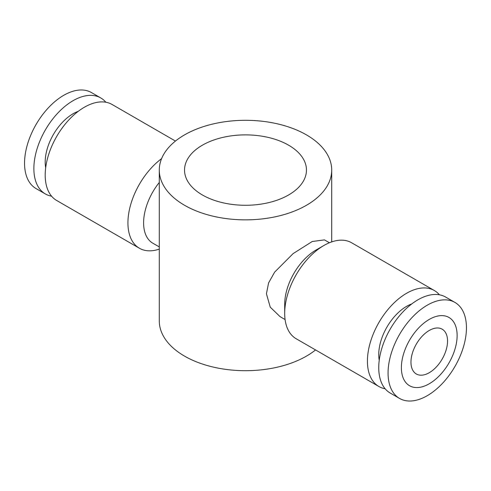 <?xml version="1.0" encoding="UTF-8"?>
<svg xmlns="http://www.w3.org/2000/svg" width="491" height="491" viewBox="0 0 491 491"><rect width="100%" height="100%" fill="white"/><g stroke="black" fill="none" stroke-linecap="round" stroke-linejoin="round"><path stroke-width="0.74" d="M202.39 194.97A60.964 35.199 180 0 1 184.536 170.076A60.964 35.199 180 0 1 222.171 137.56A60.964 35.199 180 0 1 288.61 145.189A60.964 35.199 180 0 1 306.464 170.076A60.964 35.199 180 0 1 268.829 202.599A60.964 35.199 180 0 1 202.39 194.97M159.287 170.076A86.213 49.775 180 0 1 212.505 124.094A86.213 49.775 180 0 1 306.464 134.884A86.213 49.775 180 0 1 331.713 170.076A86.213 49.775 180 0 1 278.495 216.065A86.213 49.775 180 0 1 184.536 205.275A86.213 49.775 180 0 1 159.287 170.076L159.287 320.924A86.213 49.775 0 0 0 184.536 356.116A86.213 49.775 0 0 0 315.547 349.936M159.287 246.924L152.787 243.174A44.337 25.6 -60 0 1 143.605 222.871A44.337 25.6 -60 0 1 159.287 182.468M329.424 242.757L324.459 239.89L312.245 241.498L293.102 253.62L274.647 272.112L268.595 282.908L266.429 293.784L270.246 307.157L280.122 316.683L285.081 319.549M439.402 294.803A55.422 32.001 120 0 0 434.326 290.519L351.593 242.757A55.422 32.001 120 0 0 323.882 245.5L316.038 250.023A44.337 25.6 120 0 0 284.688 304.328L284.688 313.381A55.422 32.001 120 0 0 296.171 338.747L378.905 386.515A55.422 32.001 120 0 0 385.147 388.774M45.681 167.732A39.409 22.752 -60 0 1 45.197 162.036A39.409 22.752 -60 0 1 78.241 111.34M51.598 196.197A55.422 32.001 -60 0 1 45.356 193.945A55.422 32.001 -60 0 1 33.873 168.573A55.422 32.001 -60 0 1 58.067 112.795A55.422 32.001 -60 0 1 100.778 97.948A55.422 32.001 -60 0 1 105.853 102.226M45.356 193.945L36.027 188.556A55.422 32.001 -60 0 1 24.55 163.19A55.422 32.001 -60 0 1 48.744 107.412A55.422 32.001 -60 0 1 91.449 92.566L100.778 97.948M159.287 249.109A55.422 32.001 -60 0 1 139.407 248.243A55.422 32.001 -60 0 1 127.93 222.871A55.422 32.001 -60 0 1 161.594 158.636M139.407 248.243L56.674 200.481A55.422 32.001 -60 0 1 45.197 175.109A55.422 32.001 -60 0 1 69.391 119.331A55.422 32.001 -60 0 1 112.095 104.485L175.453 141.064M379.23 360.302A39.409 22.752 -60 0 1 378.745 354.606A39.409 22.752 -60 0 1 411.789 303.911M454.973 302.444L445.644 297.055A55.422 32.001 120 0 0 402.939 311.908A55.422 32.001 120 0 0 378.745 367.679A55.422 32.001 120 0 0 390.222 393.052L399.551 398.434A55.422 32.001 120 0 0 442.256 383.588A55.422 32.001 120 0 0 466.45 327.81A55.422 32.001 120 0 0 454.973 302.444A55.422 32.001 120 0 0 412.262 317.29A55.422 32.001 120 0 0 388.068 373.062A55.422 32.001 120 0 0 399.551 398.434M457.127 335.5A39.409 22.752 120 0 0 429.257 319.414A39.409 22.752 120 0 0 401.386 367.679A39.409 22.752 120 0 0 429.257 383.772A39.409 22.752 120 0 0 457.127 335.5M323.882 245.5A55.422 32.001 120 0 0 284.688 313.381M434.326 290.519A55.422 32.001 120 0 0 391.615 305.371A55.422 32.001 120 0 0 367.421 361.143A55.422 32.001 120 0 0 378.905 386.515M410.967 362.149A25.863 14.933 -60 0 1 422.26 336.12A25.863 14.933 -60 0 1 442.188 329.191A25.863 14.933 -60 0 1 447.547 341.03A25.863 14.933 -60 0 1 436.253 367.059A25.863 14.933 -60 0 1 416.325 373.989A25.863 14.933 -60 0 1 410.967 362.149M331.713 241.891L331.713 170.076"/></g></svg>

